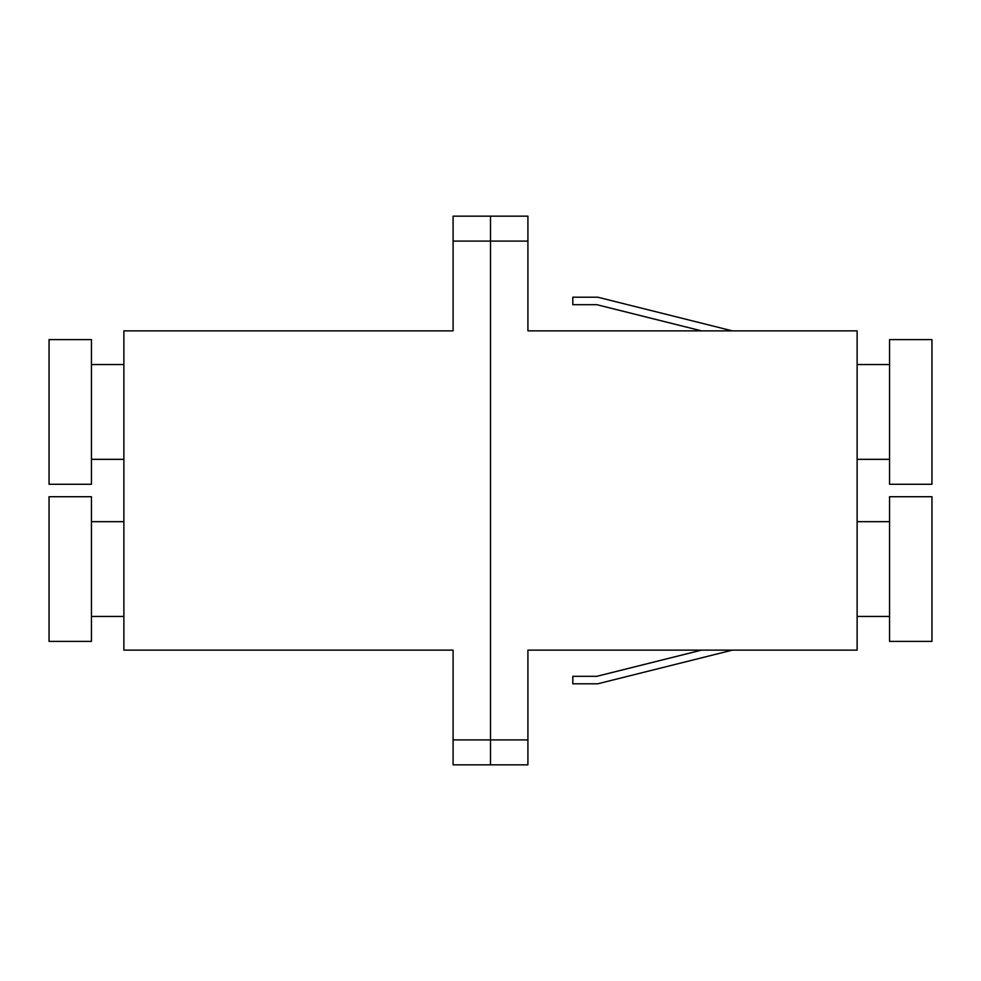 <?xml version="1.0" encoding="UTF-8"?>
<svg xmlns="http://www.w3.org/2000/svg" width="981" height="981" viewBox="0 0 981 981"><rect width="100%" height="100%" fill="white"/><g stroke="black" fill="none" stroke-linecap="round" stroke-linejoin="round"><path stroke-width="1.47" d="M527.913 241.093L527.913 216.151L490.5 216.151L490.5 241.093L527.913 241.093L527.913 330.879L857.124 330.879L857.124 650.121L527.913 650.121L527.913 739.907L490.5 739.907L490.5 764.849L527.913 764.849L527.913 739.907M453.087 241.093L453.087 216.151L490.5 216.151L490.5 764.849L453.087 764.849L453.087 739.907L490.5 739.907L490.5 241.093L453.087 241.093L453.087 330.879L123.876 330.879L123.876 650.121L453.087 650.121L453.087 739.907M732.427 330.879L597.748 297.206L572.806 297.206L572.806 304.686L596.828 304.686L701.574 330.879M701.574 650.121L596.828 676.314L572.806 676.314L572.806 683.794L597.748 683.794L732.427 650.121M889.546 339.61L889.546 484.271L931.95 484.271L931.95 339.61L889.546 339.61M889.546 569.066L889.546 496.729L931.95 496.729L931.95 641.39L889.546 641.39L889.546 569.066M91.454 641.39L91.454 496.729L49.05 496.729L49.05 641.39L91.454 641.39M91.454 411.934L91.454 484.271L49.05 484.271L49.05 339.61L91.454 339.61L91.454 411.934M889.546 364.552L857.124 364.552M889.546 459.329L857.124 459.329M889.546 521.671L857.124 521.671M889.546 616.448L857.124 616.448M91.454 616.448L123.876 616.448M91.454 521.671L123.876 521.671M91.454 459.329L123.876 459.329M91.454 364.552L123.876 364.552"/></g></svg>
